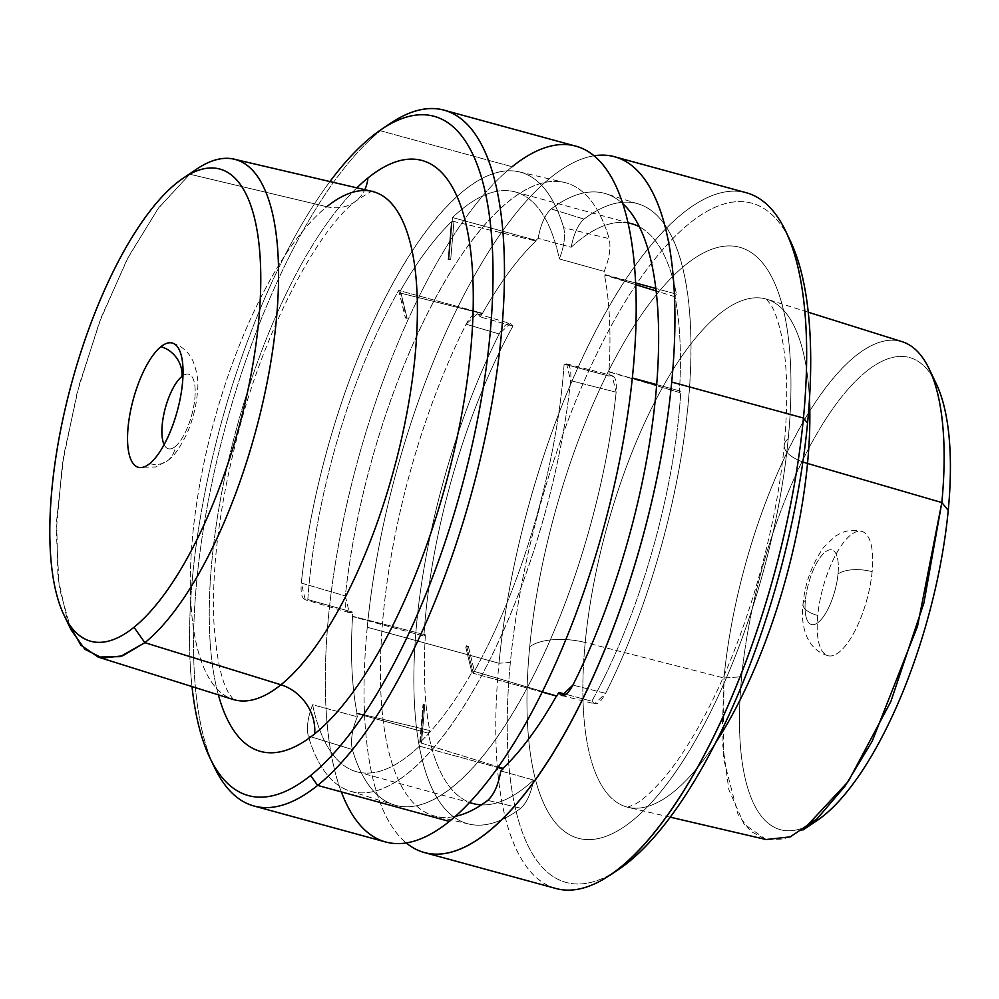 <?xml version="1.0" encoding="UTF-8"?>
<svg xmlns="http://www.w3.org/2000/svg" width="999" height="999" viewBox="0 0 999 999"><rect width="100%" height="100%" fill="white"/><g stroke="black" fill="none" stroke-linecap="round" stroke-linejoin="round"><path stroke-width="0.75" stroke-dasharray="5 3.75" d="M785.689 231.231A360.664 127.485 -74.7 0 0 626.311 278.496A360.664 127.485 -74.7 0 0 498.988 663.249L510.364 662.437A352.073 124.45 105.3 0 1 632.429 290.234A352.073 124.45 105.3 0 1 787.924 236.126A352.073 124.45 -74.7 0 0 632.429 290.234A352.073 124.45 -74.7 0 0 510.364 662.437L498.988 663.249A360.664 127.485 -74.7 0 0 609.69 875.461M618.418 869.617A352.073 124.45 105.3 0 1 510.364 662.437A352.073 124.45 -74.7 0 0 614.098 872.377M788.236 438.661A306.281 108.267 105.3 0 1 632.305 820.741A306.281 108.267 105.3 0 1 529.695 646.877A306.281 108.267 105.3 0 1 685.626 264.797A306.281 108.267 105.3 0 1 788.236 438.661A42.932 17.632 -174.5 0 0 784.24 445.154A42.932 17.632 -174.5 0 0 802.871 461.95A42.932 17.632 5.5 0 1 784.24 445.154A42.932 17.632 5.5 0 1 788.236 438.661A306.281 108.267 -74.7 0 0 685.626 264.797A306.281 108.267 -74.7 0 0 529.695 646.877A306.281 108.267 -74.7 0 0 632.305 820.741A306.281 108.267 -74.7 0 0 788.236 438.661M556.168 888.561A360.664 127.485 105.3 0 1 498.988 663.249L367.257 627.26A360.664 127.485 105.3 0 1 593.98 155.794A360.664 127.485 -74.7 0 0 367.257 627.26L498.988 663.249A360.664 127.485 105.3 0 1 746.265 192.732M367.257 627.26A360.664 127.485 -74.7 0 0 406.256 842.944A360.664 127.485 105.3 0 1 367.257 627.26M585.202 642.507A42.932 17.632 -174.5 0 0 529.695 646.877A42.932 17.632 5.5 0 1 585.202 642.507A263.361 93.094 105.3 0 1 766.945 299.275A263.361 93.094 105.3 0 1 809.465 399.35A263.361 93.094 -74.7 0 0 766.945 299.275A263.361 93.094 -74.7 0 0 585.202 642.507A263.361 93.094 -74.7 0 0 628.146 807.342A263.361 93.094 105.3 0 1 585.202 642.507L723.975 678.009L585.202 642.507M715.634 742.781A263.361 93.094 105.3 0 1 628.146 807.342A263.361 93.094 -74.7 0 0 715.634 742.781M473.189 803.583A300.549 106.244 105.3 0 1 428.346 733.191L429.757 730.544L356.98 713.086C351.748 685.913 350.274 653.633 352.572 616.258L425.399 634.827L423.926 636.088L352.272 616.508A300.549 106.244 105.3 0 1 352.572 612.087C346.828 614.21 344.418 608.828 345.329 595.928A322.714 114.073 105.3 0 1 469.355 243.918A322.714 114.073 105.3 0 1 609.165 238.624C611.076 247.69 609.415 258.604 604.145 271.378A300.549 106.244 105.3 0 1 604.782 274.538L635.664 284.653L604.507 275.075L635.589 282.954L604.782 274.538A300.549 106.244 -74.7 0 0 604.145 271.378L559.34 258.941A300.549 106.244 -74.7 0 0 515.184 191.92A300.549 106.244 -74.7 0 0 452.497 217.545L536.013 240.359L452.497 217.545L448.951 258.916L450.711 259.39L453.958 221.503L535.963 240.996L453.958 221.503L451.361 221.89A296.628 104.845 -74.7 0 0 400.075 291.346L401.011 293.207L482.305 313.649L401.011 293.207L407.13 318.419L405.382 317.932L398.688 290.422L482.205 313.236L398.688 290.422A300.549 106.244 -74.7 0 0 307.817 599.562L352.572 612.087A300.549 106.244 -74.7 0 0 352.272 616.508L423.926 636.088A300.549 106.244 105.3 0 1 512.949 326.074L480.144 316.92L512.949 326.074L510.289 323.539L499.175 333.966L466.096 324.213L477.21 313.786L480.144 316.92A300.549 106.244 105.3 0 1 482.205 313.236L482.305 313.649C499.887 282.642 517.769 258.416 535.963 240.996L536.013 240.359A300.549 106.244 105.3 0 1 538.149 238.361C540.646 224.438 544.992 214.635 551.198 208.953A322.714 114.073 105.3 0 1 605.981 193.781A322.714 114.073 105.3 0 1 622.727 203.634A322.714 114.073 -74.7 0 0 551.198 208.953C544.992 214.635 540.646 224.438 538.149 238.361A300.549 106.244 -74.7 0 0 536.013 240.359L535.963 240.996C517.769 258.416 499.887 282.642 482.305 313.649L482.205 313.236A300.549 106.244 -74.7 0 0 480.144 316.92C476.748 310.989 472.065 313.411 466.096 324.213A322.714 114.073 -74.7 0 0 380.544 659.79A322.714 114.073 -74.7 0 0 455.332 816.358A322.714 114.073 105.3 0 1 435.901 816.345A322.714 114.073 105.3 0 1 381.506 636.85A322.714 114.073 105.3 0 1 466.096 324.213L499.175 333.966A321.441 113.624 -74.7 0 0 414.947 645.342A321.441 113.624 -74.7 0 0 469.13 824.1A321.441 113.624 -74.7 0 0 520.779 808.216C526.723 802.859 531.006 793.468 533.628 780.044A300.549 106.244 105.3 0 1 481.381 804.882M627.984 222.927A300.549 106.244 -74.7 0 0 571.153 247.265L538.149 238.361L571.153 247.265C573.788 233.828 578.071 224.438 584.003 219.093L551.198 208.953L584.003 219.093A321.441 113.624 105.3 0 1 690.459 326.673A321.441 113.624 105.3 0 1 605.606 693.331L572.889 685.114L605.606 693.331C599.899 703.758 595.304 706.38 591.833 701.223L566.058 694.342L591.833 701.223A300.549 106.244 -74.7 0 0 680.856 391.221L656.618 384.603L680.856 391.221L679.382 392.47A297.09 105.007 -74.7 0 0 675.024 296.765L656.043 290.921L675.024 296.765L676.435 294.118L655.756 288.461L676.435 294.118A300.549 106.244 -74.7 0 0 639.323 226.773A300.549 106.244 105.3 0 1 676.435 294.118L675.024 296.765A297.09 105.007 105.3 0 1 679.382 392.47L608.915 371.903C611.213 334.528 609.74 302.247 604.507 275.075C609.74 302.247 611.213 334.528 608.915 371.903L609.215 371.653A300.549 106.244 105.3 0 1 608.915 376.074C614.66 373.938 617.082 379.32 616.158 392.22A322.714 114.073 105.3 0 1 492.145 744.23A322.714 114.073 105.3 0 1 352.322 749.525C350.412 740.471 352.085 729.557 357.342 716.783A300.549 106.244 105.3 0 1 356.705 713.611L428.346 733.191L356.705 713.611A300.549 106.244 -74.7 0 0 357.342 716.783L312.612 704.745A300.549 106.244 -74.7 0 0 356.768 771.777A300.549 106.244 -74.7 0 0 419.455 746.141L497.877 767.569L419.455 746.141L423.002 704.782L424.75 705.257L421.503 743.144L420.591 741.807A296.628 104.845 -74.7 0 0 471.878 672.339L474.45 671.44L556.668 695.679L474.45 671.44L468.331 646.241L466.57 645.754L473.264 673.276A300.549 106.244 -74.7 0 0 564.123 364.123L608.915 376.074A300.549 106.244 -74.7 0 0 609.215 371.653L679.382 392.47L680.856 391.221A300.549 106.244 105.3 0 1 591.833 701.223L594.617 703.796L605.606 693.331A321.441 113.624 -74.7 0 0 638.548 203.996A321.441 113.624 -74.7 0 0 584.003 219.093C578.071 224.438 573.788 233.828 571.153 247.265A300.549 106.244 105.3 0 1 631.605 223.726M766.046 839.535L743.93 823.888L728.858 789.734L722.027 739.797L723.975 678.009A258.079 91.221 105.3 0 1 902.072 341.67M421.503 743.144L498.364 766.895L421.503 743.144L424.75 705.257L423.826 703.958L420.591 741.807L421.503 743.144M500.824 770.966L533.628 780.044L500.824 770.966M487.787 800.374L520.779 808.216L487.787 800.374M542.232 692.12L473.264 673.276L542.232 692.12M816.757 820.778A244.743 86.513 105.3 0 1 741.645 676.76L723.975 678.009L723.326 757.879L737.986 814.335L750.499 831.168L765.908 839.51L783.678 839.073L803.184 829.869M929.12 368.868A258.079 91.221 -74.7 0 0 815.072 402.697A258.079 91.221 -74.7 0 0 723.975 678.009L741.645 676.76A244.743 86.513 105.3 0 1 828.034 415.684A244.743 86.513 105.3 0 1 936.188 383.616M401.011 293.207L407.13 318.419L401.011 293.207M453.958 221.503L450.711 259.39L448.114 259.728L451.361 221.89L453.958 221.503M468.331 646.241L474.45 671.44L471.878 672.339L465.771 647.165L468.331 646.241L465.771 647.165L471.878 672.339A296.628 104.845 105.3 0 1 420.591 741.807L423.826 703.958A254.633 90.01 105.3 0 1 423.002 704.782L419.455 746.141A300.549 106.244 105.3 0 1 312.612 704.745L357.342 716.783C352.085 729.557 350.412 740.471 352.322 749.525A322.714 114.073 -74.7 0 0 394.255 804.957A322.714 114.073 -74.7 0 0 616.158 392.22L612.087 375.499L608.915 376.074L564.123 364.123L566.583 363.886L570.654 380.631L616.158 392.22L570.654 380.631A320.979 113.461 105.3 0 1 349.95 791.058A320.979 113.461 105.3 0 1 308.266 735.976L352.322 749.525L308.266 735.976C306.393 727.534 307.842 717.12 312.612 704.745C307.842 717.12 306.393 727.534 308.266 735.976A320.979 113.461 -74.7 0 0 447.315 730.656A320.979 113.461 -74.7 0 0 570.654 380.631C571.578 368.394 569.405 362.899 564.123 364.123A300.549 106.244 105.3 0 1 473.264 673.276L466.57 645.754A254.633 90.01 105.3 0 1 465.771 647.165A254.633 90.01 -74.7 0 0 466.57 645.754L468.331 646.241M932.504 376.798A244.743 86.513 -74.7 0 0 824.612 420.954A244.743 86.513 -74.7 0 0 741.645 676.76A244.743 86.513 -74.7 0 0 810.127 824.762M872.127 571.69A64.411 22.765 105.3 0 1 839.335 652.022A64.411 22.765 105.3 0 1 817.756 615.471A64.411 22.765 105.3 0 1 850.549 535.127A64.411 22.765 105.3 0 1 872.127 571.69A25.762 10.577 -174.5 0 0 838.011 574.088A38.649 13.661 105.3 0 1 818.331 622.302A38.649 13.661 105.3 0 1 805.381 600.362A25.762 10.577 -174.5 0 0 802.984 604.258A25.762 10.577 -174.5 0 0 817.756 615.471A64.411 22.765 -74.7 0 0 827.971 655.706A64.411 22.765 -74.7 0 0 872.127 571.69A64.411 22.765 -74.7 0 0 861.912 531.456A64.411 22.765 -74.7 0 0 817.756 615.471A25.762 10.577 5.5 0 1 802.984 604.258A25.762 10.577 5.5 0 1 805.381 600.362A38.649 13.661 105.3 0 1 825.062 552.16A38.649 13.661 105.3 0 1 838.011 574.088A25.762 10.577 5.5 0 1 872.127 571.69M805.381 600.362A38.649 13.661 -74.7 0 0 818.331 622.302A38.649 13.661 -74.7 0 0 838.011 574.088A38.649 13.661 -74.7 0 0 825.062 552.16A38.649 13.661 -74.7 0 0 805.381 600.362M386.138 126.361A360.664 127.485 -74.7 0 0 380.407 130.757L371.915 136.438L380.407 130.757A360.664 127.485 105.3 0 1 390.547 123.277M214.535 767.507A360.664 127.485 105.3 0 1 222.914 436.188A360.664 127.485 105.3 0 1 380.407 130.757L512.137 166.746A360.664 127.485 105.3 0 1 575.799 146.166M329.945 181.556A352.073 124.45 -74.7 0 0 191.995 686.513A352.073 124.45 105.3 0 1 329.945 181.556M356.855 187.837A306.281 108.267 -74.7 0 0 218.356 694.78A306.281 108.267 105.3 0 1 356.855 187.837M385.689 841.995A360.664 127.485 105.3 0 1 339.51 539.747A360.664 127.485 105.3 0 1 512.137 166.746L380.407 130.757A360.664 127.485 -74.7 0 0 224.263 431.068A360.664 127.485 -74.7 0 0 212.312 762.612M512.137 166.746A360.664 127.485 -74.7 0 0 357.767 460.477A360.664 127.485 -74.7 0 0 341.346 791.895M190.11 173.976A258.079 91.221 -74.7 0 0 189.798 174.226L326.798 206.731A42.932 36.089 51.2 0 0 356.106 200.861A42.932 36.089 51.2 0 0 364.797 189.698A42.932 36.089 -128.8 0 1 356.106 200.861A42.932 36.089 -128.8 0 1 326.798 206.731A263.361 93.094 -74.7 0 0 201.049 477.435A263.361 93.094 -74.7 0 0 233.279 699.462A263.361 93.094 105.3 0 1 201.049 477.435A263.361 93.094 105.3 0 1 326.798 206.731A263.361 93.094 105.3 0 1 372.09 191.396L372.839 191.496C374.7 189.286 369.118 192.407 356.106 200.861C319.405 227.997 265.259 327.01 238.449 432.055C219.805 503.334 211.613 566.62 213.886 621.952C216.421 658.441 221.616 682.479 229.433 694.068L233.279 699.462M345.329 595.928L349.3 612.637L352.572 612.087L307.817 599.562L305.269 599.775L301.298 583.066L345.329 595.928L301.298 583.066A320.979 113.461 105.3 0 1 519.118 171.84A320.979 113.461 105.3 0 1 563.686 227.722L609.165 238.624A322.714 114.073 -74.7 0 0 564.335 182.405A322.714 114.073 -74.7 0 0 345.329 595.928M604.145 271.378C609.415 258.604 611.076 247.69 609.165 238.624L563.686 227.722C565.559 236.164 564.11 246.578 559.34 258.941L604.145 271.378M352.572 616.258C350.274 653.633 351.748 685.913 356.98 713.086L429.757 730.544A297.09 105.007 105.3 0 1 425.399 634.827L352.572 616.258M326.798 206.731L189.798 174.226L158.891 207.505L128.634 256.368L101.374 317.02L79.233 384.765L63.924 454.358L56.643 520.379L57.942 577.734L67.732 621.94M451.361 221.89L448.114 259.728A254.633 90.01 105.3 0 1 448.951 258.916L452.497 217.545A300.549 106.244 105.3 0 1 559.34 258.941C564.11 246.578 565.559 236.164 563.686 227.722A320.979 113.461 -74.7 0 0 424.637 233.029A320.979 113.461 -74.7 0 0 301.298 583.066C300.374 595.292 302.547 600.799 307.817 599.562A300.549 106.244 105.3 0 1 398.688 290.422L405.382 317.932A254.633 90.01 105.3 0 1 406.181 316.521L400.075 291.346A296.628 104.845 105.3 0 1 451.361 221.89M425.399 634.827A297.09 105.007 -74.7 0 0 429.757 730.544L428.346 733.191A300.549 106.244 -74.7 0 0 533.628 780.044C531.006 793.468 526.723 802.859 520.779 808.216A321.441 113.624 105.3 0 1 414.335 700.624A321.441 113.624 105.3 0 1 499.175 333.966C504.882 323.551 509.478 320.916 512.949 326.074A300.549 106.244 -74.7 0 0 423.926 636.088L425.399 634.827M71.104 629.87L59.241 587.812L56.244 531.031L62.363 464.185L77.098 392.782L99.238 322.652L126.96 259.565L157.992 208.704L189.798 174.226L176.598 183.042L189.798 174.226A258.079 91.221 105.3 0 1 197.053 168.868M405.382 317.932L407.13 318.419L406.181 316.521A254.633 90.01 -74.7 0 0 405.382 317.932M448.114 259.728L450.711 259.39L448.951 258.916A254.633 90.01 -74.7 0 0 448.114 259.728M423.826 703.958L424.75 705.257L423.002 704.782A254.633 90.01 -74.7 0 0 423.826 703.958M149.688 463.611A25.762 21.653 51.2 0 0 168.082 460.302A25.762 21.653 51.2 0 0 175.175 446.59A38.649 13.661 -74.7 0 0 194.73 399.55A38.649 13.661 -74.7 0 0 182.979 375.649A38.649 13.661 105.3 0 1 194.73 399.55A38.649 13.661 105.3 0 1 175.175 446.59A25.762 21.653 -128.8 0 1 168.082 460.302A25.762 21.653 -128.8 0 1 149.688 463.611M164.123 444.655A38.649 13.661 -74.7 0 0 175.175 446.59A38.649 13.661 105.3 0 1 164.123 444.655M670.292 817.182L627.397 807.242L634.228 804.632C641.133 801.235 650.274 793.256 661.663 780.681C675.936 764.41 690.434 742.444 705.169 714.772C744.58 640.983 776.198 533.491 784.24 445.154C788.336 399.75 787.374 362.999 781.38 334.902C778.121 320.642 774.612 310.602 770.853 304.77L766.258 298.976L808.241 312.225M356.768 771.777L469.518 802.572M469.13 824.1L435.901 816.345M477.21 313.786L510.289 323.539M515.184 191.92L627.934 222.727M638.548 203.996L605.981 193.781M561.9 695.566L594.617 703.796M827.971 655.706C820.903 653.621 815.246 649.725 811.001 643.993L807.479 638.211C803.009 628.259 801.51 616.945 802.984 604.258C805.007 583.279 811.887 564.285 823.651 547.265L835.376 536.088L841.383 532.892C847.951 530.132 854.794 529.657 861.912 531.456M349.3 612.637L305.269 599.775M519.118 171.84L564.335 182.405M566.583 363.886L612.087 375.499M349.95 791.058L394.255 804.957M172.265 343.032C179.333 345.117 184.99 349.013 189.236 354.745L192.757 360.527C197.065 371.241 198.664 381.293 197.54 390.671C196.553 405.07 193.132 419.13 187.25 432.892C180.145 447.577 173.751 456.705 168.082 460.302L155.707 466.983L138.312 467.295"/><path stroke-width="1.5" d="M614.535 156.743L746.265 192.732A360.664 127.485 105.3 0 1 803.446 418.057A360.664 127.485 -74.7 0 0 785.689 231.231L790.246 240.709A352.073 124.45 105.3 0 1 807.567 423.101L803.446 418.057L807.567 423.101A352.073 124.45 105.3 0 1 618.418 869.617L609.69 875.461A360.664 127.485 -74.7 0 0 803.446 418.057L671.715 382.068A360.664 127.485 -74.7 0 0 614.535 156.743A360.664 127.485 -74.7 0 0 593.98 155.794A360.664 127.485 105.3 0 1 671.715 382.068L803.446 418.057A360.664 127.485 105.3 0 1 556.168 888.561L424.438 852.572A360.664 127.485 -74.7 0 0 671.715 382.068A360.664 127.485 105.3 0 1 561.788 738.648A360.664 127.485 105.3 0 1 406.256 842.944A360.664 127.485 -74.7 0 0 424.438 852.572M614.098 872.377A352.073 124.45 -74.7 0 0 807.567 423.101A352.073 124.45 -74.7 0 0 787.924 236.126A352.073 124.45 105.3 0 1 790.246 240.709M808.241 312.225L902.072 341.67A258.079 91.221 105.3 0 1 941.832 502.559L807.517 463.461A263.361 93.094 -74.7 0 0 809.465 399.35A263.361 93.094 105.3 0 1 807.517 463.461A263.361 93.094 105.3 0 1 715.634 742.781A263.361 93.094 -74.7 0 0 807.517 463.461A42.932 17.632 5.5 0 1 802.871 461.95A42.932 17.632 -174.5 0 0 807.517 463.461L941.832 502.559L917.507 626.348L872.214 741.208L845.079 786.101L817.182 818.668L790.271 836.862L766.046 839.535L670.292 817.182M502.959 768.955L503.021 768.331C521.216 750.911 539.098 726.685 556.668 695.679C539.098 726.685 521.216 750.911 503.021 768.331L502.959 768.955L497.877 767.569L502.959 768.955A300.549 106.244 105.3 0 1 500.824 770.966A300.549 106.244 -74.7 0 0 502.959 768.955M487.787 800.374C493.981 794.692 498.326 784.889 500.824 770.966C498.326 784.889 493.981 794.692 487.787 800.374A322.714 114.073 105.3 0 1 455.332 816.358A322.714 114.073 -74.7 0 0 487.787 800.374M572.889 685.114A322.714 114.073 -74.7 0 0 622.727 203.634A322.714 114.073 105.3 0 1 572.889 685.114L561.9 695.566L558.841 692.407C562.237 698.338 566.92 695.916 572.889 685.114M556.768 696.091A300.549 106.244 -74.7 0 0 558.841 692.407L566.058 694.342L558.841 692.407A300.549 106.244 105.3 0 1 556.768 696.091L542.232 692.12L556.768 696.091M498.364 766.895L503.021 768.331L498.364 766.895M481.381 804.882A300.549 106.244 105.3 0 1 473.189 803.583L469.518 802.572M627.934 222.727L631.605 223.726A300.549 106.244 105.3 0 1 639.323 226.773A300.549 106.244 -74.7 0 0 627.984 222.927M655.756 288.461L635.589 282.954L655.756 288.461M632.317 377.959L656.618 384.603L632.317 377.959M810.127 824.762A244.743 86.513 -74.7 0 0 948.238 510.389A244.743 86.513 105.3 0 1 816.757 820.778L803.184 829.869L848.301 781.468L890.883 701.46L923.875 603.071L941.832 502.559L948.238 510.389L941.832 502.559A258.079 91.221 -74.7 0 0 929.12 368.868L936.188 383.616A244.743 86.513 105.3 0 1 948.238 510.389A244.743 86.513 -74.7 0 0 932.504 376.798M656.043 290.921L635.664 284.653L656.043 290.921M381.805 129.133L390.547 123.277A360.664 127.485 105.3 0 1 500.099 346.553A360.664 127.485 105.3 0 1 317.62 785.414L310.614 775.511A352.073 124.45 -74.7 0 0 488.748 347.09A352.073 124.45 -74.7 0 0 381.805 129.133A352.073 124.45 -74.7 0 0 371.915 136.438A352.073 124.45 -74.7 0 0 329.945 181.556A352.073 124.45 105.3 0 1 371.915 136.438A352.073 124.45 105.3 0 1 489.872 336.301A352.073 124.45 105.3 0 1 310.614 775.511L317.62 785.414A360.664 127.485 -74.7 0 0 490.247 412.412A360.664 127.485 -74.7 0 0 444.068 110.177A360.664 127.485 -74.7 0 0 386.138 126.361M444.068 110.177L575.799 146.166A360.664 127.485 105.3 0 1 621.977 448.401A360.664 127.485 105.3 0 1 449.35 821.403L317.62 785.414A360.664 127.485 105.3 0 1 214.535 767.507L209.99 758.029A352.073 124.45 -74.7 0 0 310.614 775.511A352.073 124.45 105.3 0 1 191.995 686.513A352.073 124.45 -74.7 0 0 209.99 758.029M367.919 177.997A306.281 108.267 -74.7 0 0 356.855 187.837A306.281 108.267 105.3 0 1 367.919 177.997A306.281 108.267 105.3 0 1 470.541 351.86A306.281 108.267 105.3 0 1 314.61 733.94A306.281 108.267 -74.7 0 0 470.541 351.86A306.281 108.267 -74.7 0 0 367.919 177.997A42.932 36.089 -128.8 0 1 364.797 189.698A42.932 36.089 51.2 0 0 367.919 177.997M372.839 191.496L372.09 191.396A263.361 93.094 105.3 0 1 407.317 410.739A263.361 93.094 105.3 0 1 280.944 684.777A263.361 93.094 105.3 0 1 233.279 699.462A263.361 93.094 -74.7 0 0 280.944 684.777A42.932 36.089 -128.8 0 1 314.61 733.94A306.281 108.267 105.3 0 1 218.356 694.78A306.281 108.267 -74.7 0 0 314.61 733.94A42.932 36.089 51.2 0 0 280.944 684.777A263.361 93.094 -74.7 0 0 407.317 410.739A263.361 93.094 -74.7 0 0 372.09 191.396A263.361 93.094 -74.7 0 0 326.798 206.731M212.312 762.612A360.664 127.485 -74.7 0 0 253.958 806.006A360.664 127.485 -74.7 0 0 317.62 785.414L449.35 821.403A360.664 127.485 105.3 0 1 385.689 841.995L253.958 806.006M341.346 791.895A360.664 127.485 -74.7 0 0 449.35 821.403A360.664 127.485 -74.7 0 0 632.966 371.491A360.664 127.485 -74.7 0 0 512.137 166.746M67.732 621.94L80.869 645.179L98.164 657.067L120.23 656.63L144.867 642.682L280.944 684.777L144.867 642.682A258.079 91.221 -74.7 0 0 268.706 374.138A258.079 91.221 -74.7 0 0 234.178 159.203A258.079 91.221 -74.7 0 0 190.11 173.976M133.991 627.285A244.743 86.513 -74.7 0 0 257.817 329.47A244.743 86.513 -74.7 0 0 183.479 177.972A244.743 86.513 -74.7 0 0 176.598 183.042A244.743 86.513 -74.7 0 0 69.718 390.297A244.743 86.513 -74.7 0 0 64.036 615.134A244.743 86.513 -74.7 0 0 133.991 627.285L144.867 642.682L133.991 627.285A244.743 86.513 105.3 0 1 51.998 488.349A244.743 86.513 105.3 0 1 176.598 183.042A244.743 86.513 105.3 0 1 258.591 321.978A244.743 86.513 105.3 0 1 133.991 627.285M183.479 177.972L197.053 168.868A258.079 91.221 105.3 0 1 275.449 328.634A258.079 91.221 105.3 0 1 144.867 642.682L122.602 655.844L102.31 658.079L84.89 649.288L71.104 629.87L64.036 615.134M160.901 346.715A64.411 22.765 -74.7 0 0 128.109 427.06A64.411 22.765 -74.7 0 0 149.688 463.611A64.411 22.765 -74.7 0 0 182.48 383.266A64.411 22.765 -74.7 0 0 160.901 346.715A64.411 22.765 105.3 0 1 172.265 343.032A64.411 22.765 105.3 0 1 180.507 397.003A64.411 22.765 105.3 0 1 149.688 463.611A64.411 22.765 105.3 0 1 138.312 467.295A64.411 22.765 105.3 0 1 130.07 413.324A64.411 22.765 105.3 0 1 160.901 346.715A25.762 21.653 -128.8 0 1 181.905 376.448A25.762 21.653 51.2 0 0 160.901 346.715M182.979 375.649A38.649 13.661 -74.7 0 0 181.905 376.448A38.649 13.661 -74.7 0 0 165.035 409.153A38.649 13.661 -74.7 0 0 164.123 444.655A38.649 13.661 105.3 0 1 165.035 409.153A38.649 13.661 105.3 0 1 181.905 376.448A38.649 13.661 105.3 0 1 182.979 375.649M233.978 699.762L98.164 657.08M372.09 191.396L234.178 159.203"/></g></svg>
